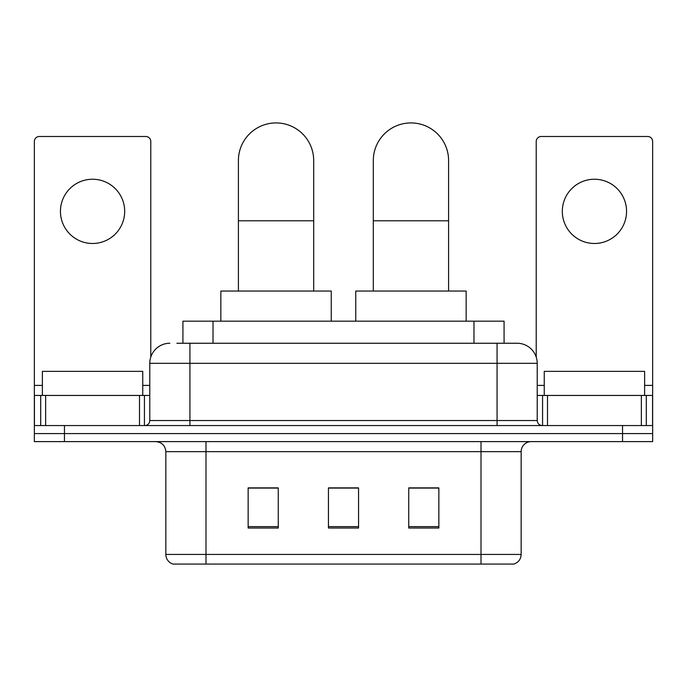 <?xml version="1.0" encoding="UTF-8"?>
<svg xmlns="http://www.w3.org/2000/svg" width="687" height="687" viewBox="0 0 687 687"><rect width="100%" height="100%" fill="white"/><g stroke="black" fill="none" stroke-linecap="round" stroke-linejoin="round"><path stroke-width="1.03" d="M182.922 343.251L182.922 321.164L504.078 321.164L504.078 343.251M177.34 343.251L516.839 343.251M176.885 343.251L189.93 343.251L189.93 363.32L149.783 363.32L149.783 420.538A5.015 5.015 0 0 1 144.759 425.554M169.852 343.251A20.078 20.078 0 0 0 149.783 363.32M517.148 343.251A20.078 20.078 0 0 1 537.217 363.32L537.217 420.538C537.517 423.587 539.192 425.262 542.241 425.554M64.458 425.554L34.35 425.554L34.35 433.583L64.458 433.583L34.35 433.583L34.35 441.612L64.458 441.612L64.458 433.583L622.542 433.583L64.458 433.583L64.458 425.554L622.542 425.554L622.542 433.583L652.65 433.583L622.542 433.583L622.542 441.612L64.458 441.612M622.542 441.612L652.65 441.612L652.65 395.446L652.65 425.554L622.542 425.554M521.158 554.435C520.883 559.244 518.47 562.455 513.936 564.07L481.012 564.07L481.012 554.435L521.158 554.435L521.158 451.651A10.039 10.039 0 0 1 531.197 441.612M165.842 554.435L205.988 554.435L205.988 564.07L481.012 564.07L173.064 564.07A10.039 10.039 0 0 1 165.842 554.435L165.842 451.651C165.241 445.554 161.9 442.213 155.803 441.612M438.856 528.037L438.856 487.89L408.739 487.89L408.739 528.037L438.856 528.037M278.261 528.037L278.261 487.89L248.144 487.89L248.144 528.037L278.261 528.037M358.554 528.037L358.554 487.89L328.446 487.89L328.446 528.037L358.554 528.037M358.554 488.088L328.446 488.088M278.261 488.088L248.144 488.088M438.856 488.088L408.739 488.088M142.75 395.446L142.75 371.358L42.379 371.358L42.379 395.446M92.565 179.238A32.117 32.117 0 0 0 60.447 211.356A32.117 32.117 0 0 0 92.565 243.481A32.117 32.117 0 0 0 124.682 211.356A32.117 32.117 0 0 0 92.565 179.238M139.495 425.554L139.495 395.446L45.643 395.446L45.643 425.554M150.779 357.06L150.779 141.496A5.015 5.015 0 0 0 145.764 136.481L39.365 136.481A5.015 5.015 0 0 0 34.35 141.496L34.35 395.446L45.643 395.446M139.495 395.446L149.783 395.446M34.35 425.554L34.35 395.446M238.406 291.056L238.406 160.569A37.639 37.639 0 0 1 276.045 122.93A37.639 37.639 0 0 1 313.693 160.569A37.639 37.639 0 0 0 276.045 122.93M313.693 291.056L313.693 160.569M331.254 321.164L331.254 291.056L220.845 291.056L220.845 321.164M373.307 291.056L373.307 160.569A37.639 37.639 0 0 1 410.955 122.93A37.639 37.639 0 0 1 448.594 160.569A37.639 37.639 0 0 0 410.955 122.93M448.594 291.056L448.594 160.569M466.155 321.164L466.155 291.056L355.746 291.056L355.746 321.164M594.435 179.238A32.117 32.117 0 0 0 562.318 211.356A32.117 32.117 0 0 0 594.435 243.481A32.117 32.117 0 0 0 626.553 211.356A32.117 32.117 0 0 0 594.435 179.238M641.357 425.554L641.357 395.446L547.505 395.446L547.505 425.554M641.357 395.446L652.65 395.446L652.65 141.496A5.015 5.015 0 0 0 647.635 136.481L541.236 136.481A5.015 5.015 0 0 0 536.221 141.496L536.221 357.06M537.217 395.446L547.505 395.446M644.621 395.446L644.621 371.358L544.25 371.358L544.25 395.446M213.03 343.251L213.03 321.164M473.97 343.251L473.97 321.164M189.93 425.554L189.93 420.538L537.217 420.538M149.783 420.538L189.93 420.538L189.93 363.32L497.07 363.32L497.07 425.554M537.217 363.32L497.07 363.32L497.07 343.251M481.012 441.612L481.012 451.651L165.842 451.651M521.158 451.651L481.012 451.651L481.012 554.435L205.988 554.435L205.988 441.612M358.554 526.637L328.446 526.637M278.261 526.637L248.144 526.637M438.856 526.637L408.739 526.637M149.783 385.407L142.75 385.407M42.379 385.407L34.35 385.407M144.433 395.446L144.433 425.554M34.427 395.446L34.427 425.554M40.696 425.554L40.696 395.446M238.406 220.793L313.693 220.793M373.307 220.793L448.594 220.793M652.65 385.407L644.621 385.407M544.25 385.407L537.217 385.407M652.573 425.554L652.573 395.446M646.304 395.446L646.304 425.554M542.567 425.554L542.567 395.446"/></g></svg>
